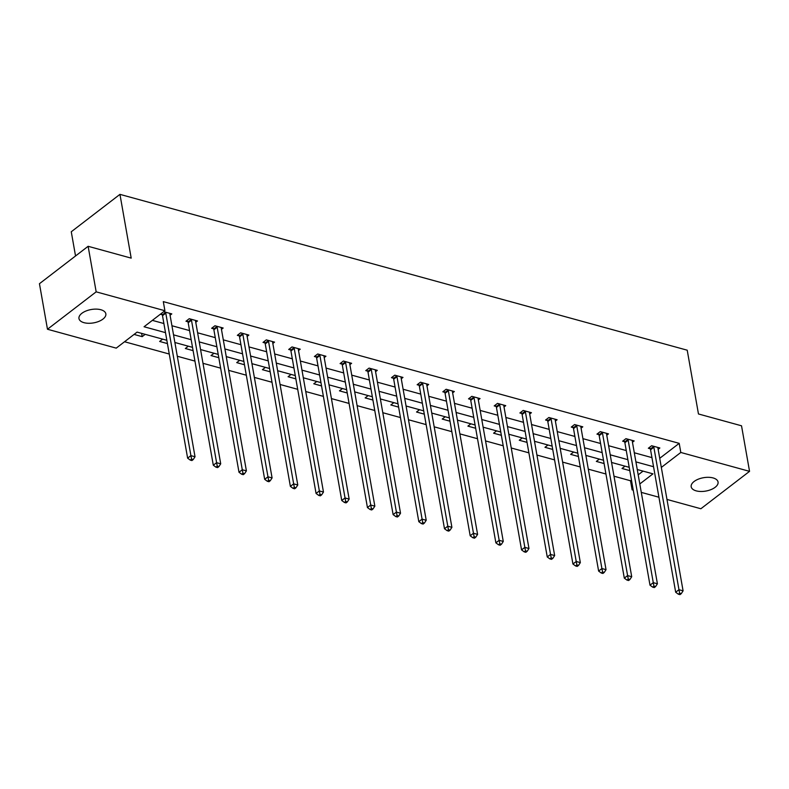 <?xml version="1.0" encoding="UTF-8"?>
<svg xmlns="http://www.w3.org/2000/svg" width="789" height="789" viewBox="0 0 789 789"><rect width="100%" height="100%" fill="white"/><g stroke="black" fill="none" stroke-linecap="round" stroke-linejoin="round"><path stroke-width="1.18" d="M100.824 309.732A13.65 6.785 -10 0 1 105.844 313.835A13.65 6.785 -10 0 1 98.783 321.409A13.65 6.785 -10 0 1 83.989 322.671A13.65 6.785 -10 0 1 78.969 318.569A13.65 6.785 -10 0 1 86.031 310.994A13.65 6.785 -10 0 1 100.824 309.732M713.049 477.927A13.65 6.785 -10 0 1 718.059 482.02A13.65 6.785 -10 0 1 710.997 489.604A13.65 6.785 -10 0 1 696.204 490.866A13.65 6.785 -10 0 1 691.184 486.764A13.65 6.785 -10 0 1 698.255 479.189A13.65 6.785 -10 0 1 713.049 477.927M75.537 255.981L71.266 231.769L119.948 194.36L687.219 350.198L698.462 413.969L741.522 425.794L749.55 471.349L700.869 508.747L666.971 499.437M658.933 497.228L641.289 492.385M633.242 490.176L632.117 489.861L633.064 489.141M613.99 476.211L630.51 480.757L632.117 489.861M124.544 341.745L169.26 354.034M177.308 356.243L194.952 361.096M202.99 363.305L220.634 368.147M228.682 370.357L246.326 375.209M254.364 377.418L272.018 382.261M280.056 384.47L297.7 389.322M305.747 391.531L323.391 396.384M331.429 398.593L349.073 403.435M357.121 405.645L374.765 410.497M382.803 412.706L400.447 417.549M408.495 419.758L426.139 424.61M434.177 426.819L451.821 431.662M459.869 433.871L477.513 438.723M485.551 440.933L503.204 445.775M511.242 447.984L528.886 452.837M536.934 455.046L554.578 459.888M562.616 462.098L580.26 466.95M588.308 469.159L605.952 474.002M166.834 340.286L137.079 332.11L116.23 348.136L47.478 329.25L96.169 291.841L164.911 310.728L144.062 326.754L165.493 332.642M96.169 291.841L88.131 246.296L39.45 283.705L47.478 329.25M195.761 322.287L197.487 320.965L189.252 318.697L185.967 321.231L187.802 321.734M247.135 336.4L248.86 335.078L240.625 332.81L237.341 335.345L239.175 335.848M298.508 350.513L300.234 349.192L291.999 346.923L288.715 349.458L290.559 349.961M349.882 364.626L351.608 363.305L343.373 361.037L340.089 363.571L341.933 364.074M401.256 378.74L402.982 377.418L394.756 375.16L391.462 377.684L393.307 378.187M452.639 392.853L454.356 391.531L446.13 389.273L442.836 391.798L444.68 392.301M504.013 406.966L505.739 405.645L497.504 403.386L494.21 405.911L496.054 406.414M555.387 421.089L557.113 419.758L548.878 417.499L545.584 420.024L547.428 420.527M606.761 435.203L608.487 433.871L600.251 431.613L596.957 434.137L598.802 434.64M658.134 449.316L659.86 447.984L651.625 445.726L648.341 448.251L650.175 448.763M152.366 320.373L163.885 323.529M171.923 325.739L189.567 330.591M197.615 332.8L215.259 337.643M223.297 339.852L240.951 344.704M248.989 346.913L266.633 351.766M274.68 353.975L292.324 358.817M300.362 361.027L318.006 365.879M326.054 368.088L343.698 372.931M351.736 375.14L369.38 379.992M377.428 382.201L395.072 387.044M403.11 389.253L420.764 394.106M428.802 396.315L446.446 401.157M454.494 403.366L472.138 408.219M480.176 410.428L497.82 415.27M505.867 417.48L523.511 422.332M531.549 424.541L549.193 429.384M557.241 431.593L574.885 436.445M582.923 438.654L600.567 443.507M608.615 445.716L626.259 450.558M634.297 452.768L651.951 457.62M659.722 458.31L679.201 443.349L163.303 301.625L164.911 310.728M632.443 442.254L634.169 440.933L625.943 438.664L622.649 441.199L624.494 441.702M581.069 428.141L582.795 426.819L574.56 424.551L571.275 427.086L573.12 427.589M529.695 414.028L531.421 412.706L523.186 410.438L519.902 412.972L521.746 413.475M478.321 399.915L480.047 398.593L471.812 396.325L468.528 398.849L470.362 399.362M426.948 385.801L428.674 384.47L420.438 382.211L417.154 384.736L418.989 385.249M375.574 371.688L377.3 370.357L369.065 368.098L365.771 370.623L367.615 371.136M324.2 357.575L325.926 356.243L317.691 353.985L314.397 356.51L316.241 357.022M272.826 343.462L274.552 342.13L266.317 339.872L263.023 342.396L264.867 342.899M221.443 329.348L223.169 328.017L214.943 325.758L211.649 328.283L213.494 328.786M170.069 315.225L171.795 313.904L163.688 311.675M162.12 314.673L160.394 314.2M88.131 246.296L131.191 258.131L119.948 194.36M679.201 443.349L680.799 452.462L749.55 471.349M639.8 483.963L652.976 473.844L637.256 469.524M629.218 467.315L611.564 462.462M603.526 460.253L585.882 455.411M577.834 453.202L560.19 448.349M552.152 446.14L534.508 441.298M526.46 439.088L508.816 434.236M500.778 432.027L483.134 427.184M475.086 424.975L457.442 420.123M449.405 417.914L431.751 413.061M423.713 410.852L406.069 406.01M398.031 403.8L380.377 398.948M372.339 396.739L354.695 391.896M346.647 389.687L329.003 384.835M320.965 382.626L303.321 377.783M295.273 375.574L277.629 370.722M269.591 368.512L251.947 363.67M243.9 361.461L226.256 356.608M218.218 354.399L200.564 349.557M192.526 347.347L174.882 342.495M661.33 467.423L680.799 452.462M173.531 334.852L191.175 339.704M199.222 341.913L216.867 346.756M224.904 348.965L242.548 353.817M250.596 356.026L268.24 360.869M276.278 363.078L293.932 367.93M301.97 370.14L319.614 374.982M327.662 377.191L345.306 382.044M353.344 384.253L370.988 389.095M379.036 391.305L396.68 396.157M404.718 398.366L422.362 403.209M430.409 405.418L448.053 410.27M456.091 412.479L473.745 417.322M481.783 419.531L499.427 424.383M507.465 426.593L525.119 431.445M533.157 433.654L550.801 438.497M558.849 440.706L576.493 445.558M584.531 447.767L602.175 452.61M610.222 454.819L627.866 459.671M635.904 461.881L653.548 466.723M630.51 480.757L631.456 480.028M638.193 474.85L643.055 471.112M145.196 334.339L142.188 336.647L134.081 334.418M167.416 343.58L159.644 341.45L162.652 339.132M193.108 350.641L185.336 348.501L188.334 346.193M218.79 357.693L211.018 355.563L214.026 353.255M244.482 364.755L236.71 362.615L239.718 360.307M270.173 371.806L262.392 369.676L265.4 367.368M295.855 378.868L288.084 376.728L291.092 374.42M321.547 385.92L313.775 383.789L316.774 381.481M347.229 392.981L339.457 390.841L342.465 388.533M372.921 400.033L365.149 397.903L368.147 395.595M398.603 407.094L390.831 404.954L393.839 402.646M424.295 414.146L416.523 412.016L419.531 409.708M449.986 421.208L442.205 419.067L445.213 416.76M475.668 428.269L467.897 426.129L470.905 423.821M501.36 435.321L493.589 433.191L496.587 430.873M527.042 442.382L519.27 440.242L522.279 437.934M552.734 449.434L544.962 447.304L547.961 444.996M578.416 456.496L570.644 454.356L573.652 452.048M604.108 463.547L596.336 461.417L599.334 459.109M629.79 470.609L622.018 468.469L625.026 466.161M141.616 333.352L142.188 336.647M653.854 447.235L650.56 449.769L675.68 592.233L678.974 589.708L653.854 447.235A2.13 1.341 52.5 0 0 653.617 446.525L653.47 446.229M679.635 593.18L678.323 594.186L679.97 594.64L681.282 593.634L679.635 593.18L678.974 589.708L683.087 590.843L657.967 448.369A2.13 1.341 52.5 0 1 657.967 447.718L658.016 447.481M650.56 449.769A2.13 1.341 52.5 0 0 650.323 449.049L649.495 447.363M675.68 592.233L678.323 594.186M681.282 593.634L683.087 590.843M628.162 440.183L624.878 442.708L649.998 585.182L653.282 582.657L628.162 440.183A2.13 1.341 52.5 0 0 627.926 439.473L627.778 439.177M653.953 586.119L652.641 587.134L654.278 587.578L655.6 586.572L653.953 586.119L653.282 582.657L657.405 583.781L632.285 441.307A2.13 1.341 52.5 0 1 632.285 440.666L632.334 440.42M624.878 442.708A2.13 1.341 52.5 0 0 624.632 441.998L623.803 440.311M649.998 585.182L652.641 587.134M655.6 586.572L657.405 583.781M602.48 433.122L599.186 435.656L624.306 578.12L627.6 575.595L602.48 433.122A2.13 1.341 52.5 0 0 602.234 432.411L602.096 432.116M628.261 579.067L626.949 580.073L628.596 580.526L629.908 579.511L628.261 579.067L627.6 575.595L631.713 576.729L606.593 434.256A2.13 1.341 52.5 0 1 606.593 433.605L606.642 433.368M599.186 435.656A2.13 1.341 52.5 0 0 598.95 434.936L598.121 433.25M624.306 578.12L626.949 580.073M629.908 579.511L631.713 576.729M576.789 426.07L573.504 428.595L598.624 571.068L601.908 568.544L576.789 426.07A2.13 1.341 52.5 0 0 576.552 425.35L576.404 425.064M602.579 572.005L601.257 573.021L602.904 573.465L604.226 572.459L602.579 572.005L601.908 568.544L606.031 569.668L580.901 427.194A2.13 1.341 52.5 0 1 580.901 426.553L580.951 426.307M573.504 428.595A2.13 1.341 52.5 0 0 573.258 427.885L572.429 426.188M598.624 571.068L601.257 573.021M604.226 572.459L606.031 569.668M551.107 419.008L547.813 421.533L572.932 564.007L576.226 561.482L551.107 419.008A2.13 1.341 52.5 0 0 550.86 418.298L550.722 418.002M576.887 564.944L575.576 565.96L577.223 566.413L578.534 565.397L576.887 564.944L576.226 561.482L580.339 562.616L555.219 420.142A2.13 1.341 52.5 0 1 555.219 419.492L555.269 419.255M547.813 421.533A2.13 1.341 52.5 0 0 547.576 420.823L546.747 419.137M572.932 564.007L575.576 565.96M578.534 565.397L580.339 562.616M525.415 411.957L522.121 414.481L547.25 556.955L550.535 554.43L525.415 411.957A2.13 1.341 52.5 0 0 525.178 411.237L525.03 410.951M551.205 557.892L549.884 558.898L551.531 559.352L552.852 558.346L551.205 557.892L550.535 554.43L554.657 555.555L529.527 413.081A2.13 1.341 52.5 0 1 529.527 412.44L529.577 412.193M522.121 414.481A2.13 1.341 52.5 0 0 521.884 413.771L521.056 412.075M547.25 556.955L549.884 558.898M552.852 558.346L554.657 555.555M499.723 404.895L496.439 407.42L521.559 549.894L524.853 547.369L499.723 404.895A2.13 1.341 52.5 0 0 499.486 404.185L499.348 403.889M525.513 550.83L524.202 551.846L525.849 552.3L527.16 551.284L525.513 550.83L524.853 547.369L528.965 548.503L503.846 406.029A2.13 1.341 52.5 0 1 503.846 405.378L503.895 405.142M496.439 407.42A2.13 1.341 52.5 0 0 496.202 406.71L495.374 405.023M521.559 549.894L524.202 551.846M527.16 551.284L528.965 548.503M474.041 397.843L470.747 400.368L495.877 542.842L499.161 540.307L474.041 397.843A2.13 1.341 52.5 0 0 473.804 397.123L473.656 396.828M499.832 543.779L498.51 544.785L500.157 545.238L501.479 544.232L499.832 543.779L499.161 540.307L503.274 541.441L478.154 398.968A2.13 1.341 52.5 0 1 478.154 398.327L478.203 398.08M470.747 400.368A2.13 1.341 52.5 0 0 470.51 399.658L469.682 397.962M495.877 542.842L498.51 544.785M501.479 544.232L503.274 541.441M448.349 390.782L445.065 393.307L470.185 535.78L473.469 533.256L448.349 390.782A2.13 1.341 52.5 0 0 448.113 390.072L447.965 389.776M474.14 536.717L472.828 537.733L474.475 538.187L475.787 537.171L474.14 536.717L473.469 533.256L477.592 534.39L452.472 391.916A2.13 1.341 52.5 0 1 452.472 391.265L452.521 391.028M445.065 393.307A2.13 1.341 52.5 0 0 444.828 392.597L443.99 390.91M470.185 535.78L472.828 537.733M475.787 537.171L477.592 534.39M422.667 383.72L419.373 386.255L444.493 528.729L447.787 526.194L422.667 383.72A2.13 1.341 52.5 0 0 422.421 383.01L422.283 382.714M448.448 529.666L447.136 530.672L448.783 531.125L450.095 530.119L448.448 529.666L447.787 526.194L451.9 527.328L426.78 384.854A2.13 1.341 52.5 0 1 426.78 384.213L426.829 383.967M419.373 386.255A2.13 1.341 52.5 0 0 419.137 385.535L418.308 383.849M444.493 528.729L447.136 530.672M450.095 530.119L451.9 527.328M396.975 376.669L393.691 379.193L418.811 521.667L422.095 519.142L396.975 376.669A2.13 1.341 52.5 0 0 396.739 375.958L396.591 375.663M422.766 522.604L421.444 523.62L423.091 524.074L424.413 523.058L422.766 522.604L422.095 519.142L426.218 520.276L401.098 377.803A2.13 1.341 52.5 0 1 401.088 377.152L401.147 376.915M393.691 379.193A2.13 1.341 52.5 0 0 393.445 378.483L392.616 376.797M418.811 521.667L421.444 523.62M424.413 523.058L426.218 520.276M371.294 369.607L367.999 372.142L393.119 514.615L396.413 512.081L371.294 369.607A2.13 1.341 52.5 0 0 371.047 368.897L370.909 368.601M397.074 515.552L395.762 516.558L397.409 517.012L398.721 516.006L397.074 515.552L396.413 512.081L400.526 513.215L375.406 370.741A2.13 1.341 52.5 0 1 375.406 370.09L375.456 369.854M367.999 372.142A2.13 1.341 52.5 0 0 367.763 371.422L366.934 369.735M393.119 514.615L395.762 516.558M398.721 516.006L400.526 513.215M345.602 362.555L342.318 365.08L367.437 507.554L370.722 505.029L345.602 362.555A2.13 1.341 52.5 0 0 345.365 361.845L345.217 361.549M371.392 508.491L370.071 509.507L371.718 509.96L373.039 508.944L371.392 508.491L370.722 505.029L374.844 506.153L349.714 363.69A2.13 1.341 52.5 0 1 349.714 363.039L349.764 362.802M342.318 365.08A2.13 1.341 52.5 0 0 342.071 364.37L341.243 362.684M367.437 507.554L370.071 509.507M373.039 508.944L374.844 506.153M319.91 355.494L316.626 358.028L341.745 500.492L345.04 497.967L319.91 355.494A2.13 1.341 52.5 0 0 319.673 354.784L319.535 354.488M345.7 501.439L344.389 502.445L346.036 502.899L347.347 501.893L345.7 501.439L345.04 497.967L349.152 499.102L324.032 356.628A2.13 1.341 52.5 0 1 324.032 355.977L324.082 355.74M316.626 358.028A2.13 1.341 52.5 0 0 316.389 357.309L315.561 355.622M341.745 500.492L344.389 502.445M347.347 501.893L349.152 499.102M294.228 348.442L290.934 350.967L316.064 493.441L319.348 490.916L294.228 348.442A2.13 1.341 52.5 0 0 293.991 347.732L293.843 347.436M320.018 494.378L318.697 495.393L320.344 495.837L321.665 494.831L320.018 494.378L319.348 490.916L323.47 492.04L298.341 349.566A2.13 1.341 52.5 0 1 298.341 348.925L298.39 348.679M290.934 350.967A2.13 1.341 52.5 0 0 290.697 350.257L289.869 348.57M316.064 493.441L318.697 495.393M321.665 494.831L323.47 492.04M268.536 341.381L265.252 343.915L290.372 486.379L293.666 483.854L268.536 341.381A2.13 1.341 52.5 0 0 268.299 340.67L268.152 340.375M294.327 487.326L293.015 488.332L294.662 488.786L295.974 487.77L294.327 487.326L293.666 483.854L297.778 484.988L272.659 342.515A2.13 1.341 52.5 0 1 272.659 341.864L272.708 341.627M265.252 343.915A2.13 1.341 52.5 0 0 265.015 343.195L264.187 341.509M290.372 486.379L293.015 488.332M295.974 487.77L297.778 484.988M242.854 334.329L239.56 336.854L264.68 479.327L267.974 476.803L242.854 334.329A2.13 1.341 52.5 0 0 242.617 333.609L242.47 333.323M268.635 480.264L267.323 481.28L268.97 481.724L270.282 480.718L268.635 480.264L267.974 476.803L272.087 477.927L246.967 335.453A2.13 1.341 52.5 0 1 246.967 334.812L247.016 334.566M239.56 336.854A2.13 1.341 52.5 0 0 239.323 336.144L238.495 334.447M264.68 479.327L267.323 481.28M270.282 480.718L272.087 477.927M217.162 327.267L213.878 329.792L238.998 472.266L242.282 469.741L217.162 327.267A2.13 1.341 52.5 0 0 216.926 326.557L216.778 326.261M242.953 473.203L241.641 474.219L243.278 474.672L244.6 473.656L242.953 473.203L242.282 469.741L246.405 470.875L221.285 328.402A2.13 1.341 52.5 0 1 221.285 327.751L221.334 327.514M213.878 329.792A2.13 1.341 52.5 0 0 213.632 329.082L212.803 327.396M238.998 472.266L241.641 474.219M244.6 473.656L246.405 470.875M191.48 320.216L188.186 322.74L213.306 465.214L216.6 462.689L191.48 320.216A2.13 1.341 52.5 0 0 191.234 319.496L191.096 319.21M217.261 466.151L215.949 467.157L217.596 467.611L218.908 466.605L217.261 466.151L216.6 462.689L220.713 463.814L195.593 321.34A2.13 1.341 52.5 0 1 195.593 320.699L195.642 320.452M188.186 322.74A2.13 1.341 52.5 0 0 187.95 322.03L187.121 320.334M213.306 465.214L215.949 467.157M218.908 466.605L220.713 463.814M165.789 313.154L162.504 315.679L187.624 458.153L190.908 455.628L165.789 313.154A2.13 1.341 52.5 0 0 165.552 312.444L165.404 312.148M191.579 459.09L190.257 460.105L191.905 460.559L193.226 459.543L191.579 459.09L190.908 455.628L195.031 456.762L169.911 314.288A2.13 1.341 52.5 0 1 169.901 313.637L169.951 313.401M162.504 315.679A2.13 1.341 52.5 0 0 162.258 314.969L161.479 313.371M187.624 458.153L190.257 460.105M193.226 459.543L195.031 456.762M653.617 446.525L650.323 449.049M627.926 439.473L624.632 441.998M602.234 432.411L598.95 434.936M576.552 425.35L573.258 427.885M550.86 418.298L547.576 420.823M525.178 411.237L521.884 413.771M499.486 404.185L496.202 406.71M473.804 397.123L470.51 399.658M448.113 390.072L444.828 392.597M422.421 383.01L419.137 385.535M396.739 375.958L393.445 378.483M371.047 368.897L367.763 371.422M345.365 361.845L342.071 364.37M319.673 354.784L316.389 357.309M293.991 347.732L290.697 350.257M268.299 340.67L265.015 343.195M242.617 333.609L239.323 336.144M216.926 326.557L213.632 329.082M191.234 319.496L187.95 322.03M165.552 312.444L162.258 314.969"/></g></svg>
